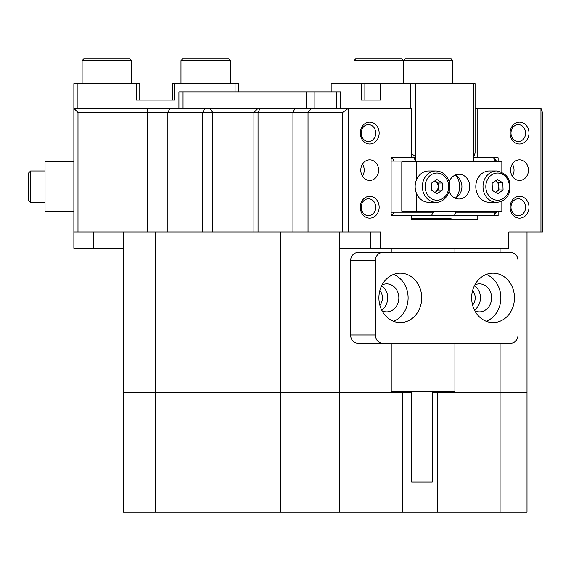<?xml version="1.0" encoding="UTF-8"?>
<svg xmlns="http://www.w3.org/2000/svg" width="571" height="571" viewBox="0 0 571 571"><rect width="100%" height="100%" fill="white"/><g stroke="black" fill="none" stroke-linecap="round" stroke-linejoin="round"><path stroke-width="0.86" d="M379.843 305.128A10.299 8.922 90 0 0 382.442 297.855A10.299 8.922 90 0 0 379.843 290.589M472.595 305.128A10.299 8.922 90 0 0 475.2 297.855A10.299 8.922 90 0 0 472.595 290.589M500.075 343.171L500.075 392.605L448.578 392.605L448.578 391.442M411.441 218.422L450.797 218.422L451.961 219.585L455.33 219.585L411.441 219.585L411.441 215.467L391.106 215.467L391.106 157.796L411.441 157.796L411.441 108.362L348.296 108.362L348.296 231.947L380.4 231.947L380.4 248.428L339.731 248.428L339.731 231.947M360.244 133.079A10.913 9.457 -90 0 1 369.701 122.165A10.913 9.457 -90 0 1 379.151 133.079A10.913 9.457 -90 0 1 369.701 143.999A10.913 9.457 -90 0 1 360.244 133.079M375.775 133.079A8.444 7.316 90 0 0 368.459 124.635A8.444 7.316 90 0 0 361.15 133.079A8.444 7.316 90 0 0 368.459 141.522A8.444 7.316 90 0 0 375.775 133.079M510.081 133.079A10.913 9.457 -90 0 1 519.539 122.165A10.913 9.457 -90 0 1 528.989 133.079A10.913 9.457 -90 0 1 519.539 143.999A10.913 9.457 -90 0 1 510.081 133.079M525.613 133.079A8.444 7.316 90 0 0 518.304 124.635A8.444 7.316 90 0 0 510.988 133.079A8.444 7.316 90 0 0 518.304 141.522A8.444 7.316 90 0 0 525.613 133.079M510.081 207.23A10.913 9.457 -90 0 1 519.539 196.31A10.913 9.457 -90 0 1 528.989 207.23A10.913 9.457 -90 0 1 519.539 218.143A10.913 9.457 -90 0 1 510.081 207.23M525.613 207.23A8.444 7.316 90 0 0 518.304 198.787A8.444 7.316 90 0 0 510.988 207.23A8.444 7.316 90 0 0 518.304 215.674A8.444 7.316 90 0 0 525.613 207.23M360.244 207.23A10.913 9.457 -90 0 1 369.701 196.31A10.913 9.457 -90 0 1 379.151 207.23A10.913 9.457 -90 0 1 369.701 218.143A10.913 9.457 -90 0 1 360.244 207.23M375.775 207.23A8.444 7.316 90 0 0 368.459 198.787A8.444 7.316 90 0 0 361.15 207.23A8.444 7.316 90 0 0 368.459 215.674A8.444 7.316 90 0 0 375.775 207.23M528.453 170.158A10.299 8.922 90 0 0 519.539 159.859A10.299 8.922 90 0 0 510.617 170.158A10.299 8.922 90 0 0 519.539 180.45A10.299 8.922 90 0 0 528.453 170.158M512.33 176.218A10.299 8.922 90 0 0 514.036 170.158A10.299 8.922 90 0 0 512.33 164.091M378.616 170.158A10.299 8.922 90 0 0 369.701 159.859A10.299 8.922 90 0 0 360.779 170.158A10.299 8.922 90 0 0 369.701 180.45A10.299 8.922 90 0 0 378.616 170.158M362.492 176.218A10.299 8.922 90 0 0 364.198 170.158A10.299 8.922 90 0 0 362.492 164.091M527.004 231.947L527.004 512.073L500.075 512.073L500.075 392.605L527.004 392.605L432.261 392.605M391.228 343.171L391.228 392.605L339.731 392.605L339.731 248.428M411.662 392.605L280.761 392.605L339.731 392.605L339.731 512.073L280.761 512.073L280.761 231.947L342.664 231.947L342.664 112.48L77.984 112.48L77.984 231.947L155.333 231.947L155.333 392.605L280.761 392.605L155.333 392.605L155.333 512.073L123.3 512.073L123.3 392.605L155.333 392.605L123.3 392.605L123.3 248.428L73.866 248.428L73.866 108.362L348.296 108.362L342.664 112.48M498.133 211.349L498.133 215.467L477.799 215.467L477.799 219.585L411.441 219.585M477.799 219.585L455.33 219.585M391.228 248.428L391.228 252.546M348.296 231.947L342.664 231.947M380.4 248.428L508.832 248.428L508.832 231.947L513.615 231.947M540.944 108.362L542.45 112.48L542.45 231.947L540.944 231.947L540.944 108.362L477.799 108.362L477.799 157.796L498.133 157.796L498.133 161.914M508.832 231.947L540.944 231.947M500.075 248.428L500.075 252.546M77.984 231.947L73.866 231.947M477.799 108.362L475.079 108.362M123.3 231.947L123.3 248.428M280.761 231.947L155.333 231.947M77.984 112.48L73.866 108.362L73.866 83.644L77.156 83.644L77.156 108.362M456.258 197.53A17.301 14.982 90 0 0 459.598 186.631A17.301 14.982 90 0 0 456.258 175.732M391.106 157.796L392.313 157.796L393.961 161.093L393.961 212.176L433.203 212.176L433.203 211.349M411.441 157.796L413.961 157.796L415.609 161.093L415.609 157.796L413.961 157.796M415.609 157.796L415.659 157.796A2.47 2.141 -90 0 0 415.367 156.54L415.367 83.644L475.079 83.644L475.079 153.135L473.873 156.54A2.47 2.141 90 0 0 473.573 157.796L477.799 157.796M495.278 161.914L495.278 161.093L473.63 161.093L473.63 157.796M473.873 156.54L473.873 83.644M415.609 161.093L391.106 161.093M456.036 211.349L456.036 212.176L495.278 212.176L495.278 211.349M391.106 214.075L392.313 215.467L391.106 215.467M477.799 215.467L411.441 215.467M410.863 108.362L410.863 83.644L415.367 83.644M380.586 83.644L380.586 100.125L361.293 100.125L361.293 83.644L410.863 83.644M331.151 91.881L331.151 83.644L361.293 83.644M411.441 153.556L415.367 156.54M496.485 161.093L493.63 157.796L495.278 161.093L496.485 161.093L496.485 161.914M496.485 211.349L496.485 212.176L493.63 215.467L495.278 212.176L496.485 212.176M454.523 197.837L455.722 197.837M364.862 83.644L364.862 100.125L380.586 100.125M431.555 215.467L433.203 212.176M456.036 212.176L454.388 215.467M392.313 215.467L393.961 212.176L391.106 212.176M391.106 159.188L392.313 157.796M235.074 91.881L235.074 83.644L174.79 83.644L174.79 100.125L136.205 100.125L136.205 83.644L77.156 83.644M172.735 100.125L172.735 83.644L174.79 83.644M235.074 83.644L238.642 83.644L238.642 91.881M136.205 83.644L139.774 83.644L139.774 100.125M306.613 108.362L306.613 91.881L340.452 91.881L340.452 108.362M178.909 108.362L178.909 91.881L183.034 91.881L183.034 108.362M306.613 91.881L183.034 91.881M353.991 60.576L355.64 58.927L401.777 58.927L403.426 60.576L353.991 60.576L353.991 83.644M83.751 58.927L129.888 58.927L131.537 60.576L82.103 60.576L83.751 58.927M131.537 83.644L131.537 60.576M82.103 83.644L82.103 60.576M182.62 58.927L228.757 58.927L230.406 60.576L180.971 60.576L182.62 58.927M230.406 83.644L230.406 60.576M180.971 83.644L180.971 60.576M403.426 60.576L403.426 83.644L403.426 60.576L405.067 58.927L451.211 58.927L452.86 60.576L403.426 60.576L401.777 58.927M402.427 392.605L402.427 512.073L437.379 512.073L437.379 392.605M500.075 512.073L437.379 512.073M402.427 512.073L339.731 512.073M280.761 512.073L155.333 512.073M471.653 297.855A24.717 21.405 90 0 0 493.058 322.572A24.717 21.405 90 0 0 514.464 297.855A24.717 21.405 90 0 0 493.058 273.145A24.717 21.405 90 0 0 471.653 297.855M486.256 321.295A24.717 21.405 90 0 0 500.867 297.855A24.717 21.405 90 0 0 486.256 274.423M474.815 310.795A14.004 12.127 90 0 0 479.462 311.866A14.004 12.127 90 0 0 491.588 297.855A14.004 12.127 90 0 0 479.462 283.851A14.004 12.127 90 0 0 474.815 284.922M474.408 309.989A14.004 12.127 90 0 0 480.468 297.855A14.004 12.127 90 0 0 474.408 285.728M378.894 297.855A24.717 21.405 90 0 0 400.3 322.572A24.717 21.405 90 0 0 421.705 297.855A24.717 21.405 90 0 0 400.3 273.145A24.717 21.405 90 0 0 378.894 297.855M393.505 321.295A24.717 21.405 90 0 0 408.108 297.855A24.717 21.405 90 0 0 393.505 274.423M382.063 310.795A14.004 12.127 90 0 0 386.703 311.866A14.004 12.127 90 0 0 398.836 297.855A14.004 12.127 90 0 0 386.703 283.851A14.004 12.127 90 0 0 382.063 284.922M381.649 309.989A14.004 12.127 90 0 0 387.709 297.855A14.004 12.127 90 0 0 381.649 285.728M518.025 334.934L518.025 260.783A8.237 7.138 90 0 0 510.895 252.546L382.463 252.546A8.237 7.138 90 0 0 375.325 260.783L375.325 334.934A8.237 7.138 90 0 0 382.463 343.171L510.895 343.171A8.237 7.138 90 0 0 518.025 334.934M375.325 260.783L350.608 260.783A8.237 7.138 -90 0 1 357.746 252.546L382.463 252.546M350.608 260.783L350.608 334.934L375.325 334.934M382.463 343.171L357.746 343.171A8.237 7.138 -90 0 1 350.608 334.934M432.261 391.442L432.261 482.067L411.662 482.067L411.662 391.442M454.916 343.171L454.916 391.442L391.228 391.442M455.123 175.133A12.355 10.706 -90 0 1 461.91 186.631A12.355 10.706 -90 0 1 455.123 198.137M449.127 191.299A12.355 10.706 90 0 0 459.034 198.994A12.355 10.706 90 0 0 469.74 186.631A12.355 10.706 90 0 0 459.034 174.276A12.355 10.706 90 0 0 449.127 181.963M416.223 180.536L416.223 161.914L401.806 161.914L401.806 211.349L416.223 211.349L416.223 192.727M416.223 161.914L501.845 161.914L501.845 172.156M501.845 201.106L501.845 211.349L416.223 211.349M495.45 180.886A6.181 5.353 -90 0 1 495.963 181.157A6.181 5.353 -90 0 1 498.826 186.382A6.181 5.353 -90 0 1 498.219 189.501A6.181 5.353 -90 0 1 496.342 191.856L495.599 192.398M496.57 202.284L489.361 202.284A15.653 13.554 -90 0 1 477.356 179.358A15.653 13.554 -90 0 1 489.361 170.979L496.57 170.979A15.653 13.554 -90 0 0 484.565 179.358A15.653 13.554 -90 0 0 496.57 202.284C502.052 202.07 506.149 199.243 508.868 193.797C512.187 180.993 508.09 173.391 496.57 170.979M495.478 180.864L498.704 182.82L498.954 189.95L496.342 191.856A6.181 5.353 -90 0 1 495.514 192.348M502.823 182.82L503.072 189.95L497.848 193.762L492.38 190.45L492.123 183.32L497.348 179.501L502.823 182.82L498.704 182.82M498.954 189.95L503.072 189.95M434.838 180.9A6.181 5.353 -90 0 1 435.48 181.264A6.181 5.353 -90 0 1 437.45 183.519A6.181 5.353 -90 0 1 438.185 186.603A6.181 5.353 -90 0 1 435.53 191.97A6.181 5.353 -90 0 1 434.845 192.356M417.001 194.525A15.653 13.554 -90 0 1 416.951 178.837A15.653 13.554 -90 0 1 428.714 170.979L435.923 170.979A15.653 13.554 -90 0 0 424.16 178.837A15.653 13.554 -90 0 0 424.21 194.525A15.653 13.554 -90 0 0 435.923 202.284L428.714 202.284A15.653 13.554 -90 0 1 417.001 194.525M434.881 180.871L438.164 183.034L438.2 190.172L434.895 192.391M436.979 193.769L431.612 190.229L431.583 183.098L436.922 179.494L442.289 183.034L442.318 190.172L436.979 193.769M438.164 183.034L442.289 183.034M438.2 190.172L442.318 190.172M73.866 161.914L45.03 161.914L45.03 211.349L73.866 211.349M28.55 193.762L28.55 173.042L28.55 179.494L28.55 173.042L30.613 170.979L30.613 202.284L28.55 200.228L28.55 190.45M28.55 183.32L28.55 179.494M45.03 170.979L30.613 170.979L45.03 170.979L45.03 193.904M28.55 193.769L28.55 200.228M295.007 108.362L292.944 112.48L292.944 231.947M260.098 108.362L258.042 112.48L258.042 231.947M202.769 231.947L202.769 112.48L204.832 108.362M169.922 108.362L167.86 112.48L167.86 231.947M311.595 108.362L308.026 112.48L308.026 231.947M147.268 108.362L147.268 231.947M209.828 108.362L212.769 112.48L212.769 231.947M93.723 248.428L93.723 231.947M370.472 231.947L370.472 248.428M414.839 156.047L411.441 156.047M314.857 91.881L314.857 108.362M336.333 108.362L336.333 91.881M487.17 180.315A13.597 11.77 90 0 0 492.131 198.672A13.597 11.77 90 0 0 508.026 192.948A13.597 11.77 90 0 0 503.065 174.59A13.597 11.77 90 0 0 487.17 180.315M447.114 179.779A13.597 11.77 90 0 0 431.012 174.89A13.597 11.77 90 0 0 426.787 193.49A13.597 11.77 90 0 0 442.889 198.373A13.597 11.77 90 0 0 447.114 179.779M258.042 108.362L253.917 112.48L253.917 231.947M452.86 83.644L452.86 60.576L452.86 83.644M451.211 58.927L452.86 60.576M454.916 248.428L454.916 252.546M435.923 202.284C446.051 202.869 453.431 188.673 447.928 178.844C445.152 173.784 441.147 171.164 435.923 170.979M45.03 202.284L30.613 202.284L45.03 202.284"/></g></svg>
